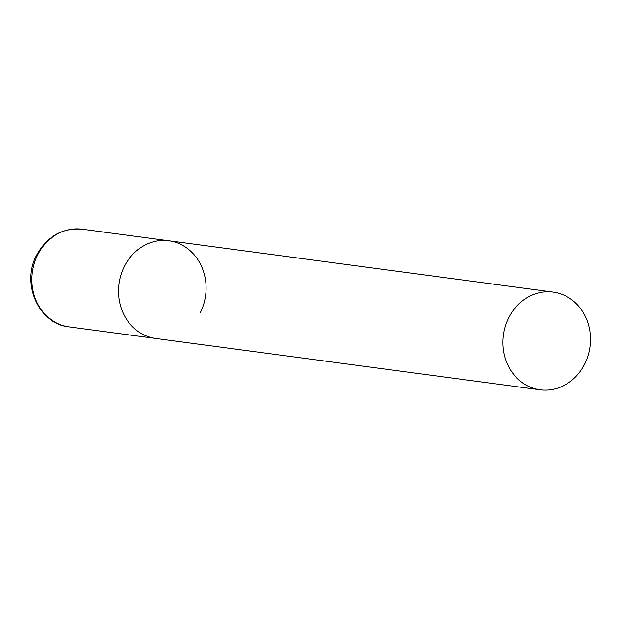 <?xml version="1.0" encoding="UTF-8"?>
<svg xmlns="http://www.w3.org/2000/svg" width="619" height="619" viewBox="0 0 619 619"><rect width="100%" height="100%" fill="white"/><g stroke="black" fill="none" stroke-linecap="round" stroke-linejoin="round"><path stroke-width="0.93" d="M540.139 389.792A49.28 43.686 97.6 0 0 588.05 355.53A49.28 43.686 97.6 0 0 568.273 297.414A49.28 43.686 97.6 0 0 553.185 292.098A49.28 43.686 97.6 0 0 505.274 326.352A49.28 43.686 97.6 0 0 525.051 384.476A49.28 43.686 97.6 0 0 540.139 389.792L69.119 326.902A49.28 43.686 -82.4 0 1 37.558 255.152A49.28 43.686 -82.4 0 1 82.165 229.208L168.832 240.776A49.28 43.686 97.6 0 0 120.922 275.037A49.28 43.686 97.6 0 0 140.699 333.161A49.28 43.686 97.6 0 0 155.787 338.477A49.28 43.686 -82.4 0 1 124.226 266.719A49.28 43.686 -82.4 0 1 168.832 240.776A49.28 43.686 -82.4 0 1 200.394 312.533M82.165 229.208C62.202 227.676 46.998 236.381 36.544 255.314C21 283.904 38.989 324.147 69.119 326.902M168.832 240.776L553.185 292.098"/></g></svg>
